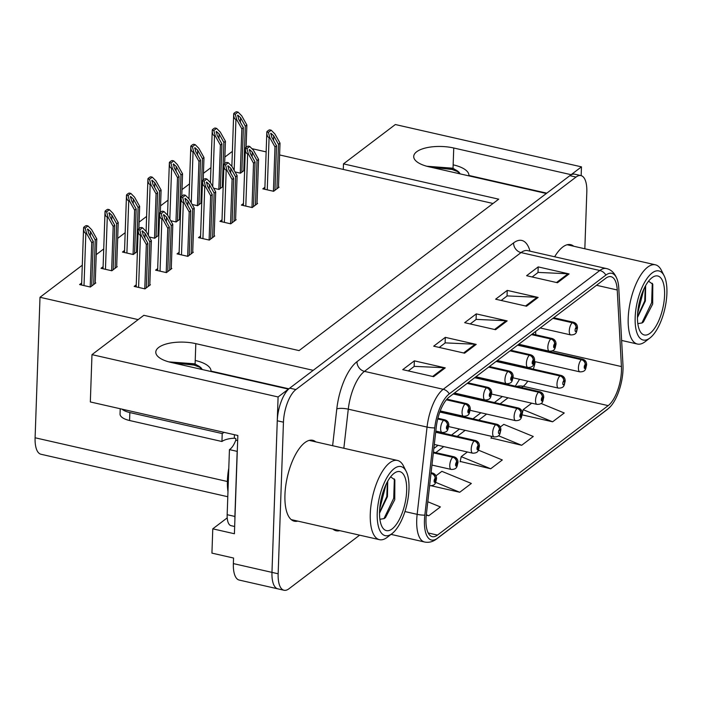 <?xml version="1.0" encoding="UTF-8"?>
<svg xmlns="http://www.w3.org/2000/svg" width="702" height="702" viewBox="0 0 702 702"><rect width="100%" height="100%" fill="white"/><g stroke="black" fill="none" stroke-linecap="round" stroke-linejoin="round"><path stroke-width="1.05" d="M284.012 590.25L239.224 580.071A25.93 10.381 102.8 0 1 233.362 563.592L233.555 558.037L211.934 553.123L212.776 528.834L234.407 533.748L237.838 435.486L90.33 401.948L91.98 354.642L143.84 315.303L299.07 350.596L498.71 199.175L343.48 163.873L395.34 124.535L581.467 166.857L571.13 174.693L453.746 147.999A27.659 10.907 2 0 0 416.646 151.781A27.659 10.907 2 0 0 413.715 156.432A27.659 10.907 2 0 0 428.975 166.795L546.358 193.489L313.206 370.34L195.814 343.647A27.659 10.907 2 0 0 158.722 347.42A27.659 10.907 2 0 0 155.791 352.071A27.659 10.907 2 0 0 171.042 362.434L288.434 389.127L278.097 396.963L271.972 572.376A25.93 10.381 102.8 0 0 277.834 588.846A25.93 10.381 102.8 0 1 271.972 572.376L277.272 420.779A25.93 10.381 102.8 0 1 289.715 388.153L569.857 175.667A25.93 10.381 102.8 0 1 574.771 174.193L580.949 175.597A25.93 10.381 102.8 0 0 576.035 177.071L295.893 389.557A25.93 10.381 102.8 0 0 283.45 422.183L278.15 573.78A25.93 10.381 102.8 0 0 284.012 590.25A25.93 10.381 102.8 0 0 288.934 588.785L359.626 535.161M212.776 528.834L227.22 517.874M581.159 175.649L581.467 166.857M91.98 354.642L278.097 396.963M227.799 496.735L40.962 454.255A25.93 10.381 -77.2 0 1 35.1 437.776L40.005 297.288L138.162 319.612M343.48 163.873L343.287 169.428L279.598 154.949M266.146 151.886L251.904 148.648M232.38 151.369L224.877 157.064M210.942 167.638L203.431 173.324M189.496 183.898L181.993 189.593M168.059 200.158L160.547 205.853M146.613 216.427L139.11 222.122M125.175 232.687L117.664 238.382M103.729 248.956L96.218 254.65M82.283 265.216L40.005 297.288M493.032 203.483L343.287 169.428M235.065 171.955L240.488 173.183L244.629 170.042M213.627 188.215L219.05 189.452L223.192 186.302M170.735 220.744L176.158 221.981L180.309 218.831M149.298 237.013L154.721 238.241L158.863 235.1M124.552 250.465L122.464 252.044L133.275 254.51L137.425 251.36M103.106 266.734L101.027 268.313L111.837 270.77L117.252 266.663L116.681 266.532M192.181 204.484L197.604 205.712L201.746 202.571M81.669 282.994L79.58 284.573L90.391 287.039L95.814 282.924L95.235 282.792M264.908 187.25L262.82 188.838L273.631 191.295L279.054 187.18L278.483 187.057M243.462 203.519L241.383 205.098L252.193 207.555L257.608 203.448L257.037 203.317M200.579 236.047L198.499 237.627L209.31 240.084L214.724 235.977L214.154 235.846M179.142 252.308L177.053 253.887L187.864 256.353L193.287 252.237L192.708 252.106M157.696 268.576L155.607 270.156L166.427 272.613L171.841 268.506L171.27 268.375M222.025 219.779L219.937 221.358L230.747 223.824L236.17 219.708L235.591 219.577M136.249 284.837L134.17 286.416L144.981 288.882L150.404 284.766L149.824 284.635M546.788 193.164L468.918 175.456A28.177 11.118 2 0 0 453.15 164.838M470.507 176.237A27.659 10.907 2 0 0 468.91 175.667M288.917 388.811L210.995 371.095A28.177 11.118 2 0 0 195.226 360.477M212.574 371.876A27.659 10.907 2 0 0 210.986 371.305M573.745 246.244A41.488 16.611 102.8 0 0 570.647 244.656A41.488 16.611 102.8 0 0 554.65 256.774M315.812 441.883A41.488 16.611 102.8 0 0 312.715 440.294A41.488 16.611 102.8 0 0 284.942 494.84A41.488 16.611 102.8 0 0 294.322 521.2A41.488 16.611 102.8 0 0 297.797 521.103M621.454 370.832A27.659 11.074 -77.2 0 1 608.186 405.624L437.495 535.091A27.659 11.074 -77.2 0 1 432.248 536.661A27.659 11.074 -77.2 0 1 426.342 514.531L436.249 427.281A27.659 11.074 -77.2 0 1 449.175 397.034L605.773 278.255A27.659 11.074 -77.2 0 1 611.021 276.685A27.659 11.074 -77.2 0 1 617.242 289.987L621.419 366.558A27.659 11.074 -77.2 0 1 621.454 370.832M623.007 369.656A31.116 12.46 102.8 0 0 622.964 364.856L618.787 288.285A31.116 12.46 102.8 0 0 617.567 280.598A31.116 12.46 102.8 0 0 605.887 275.079L449.289 393.866A31.116 12.46 102.8 0 0 434.74 427.887L424.833 515.136A31.116 12.46 102.8 0 0 437.39 538.267L608.072 408.792A31.116 12.46 102.8 0 0 610.538 406.493A31.116 12.46 102.8 0 0 623.007 369.656M491.154 437.969L521.665 445.287L533.274 436.477L503.799 424.359L500.298 427.009M460.196 461.451L490.698 468.769L502.307 459.959L478.413 450.14M584.836 248.762L586.811 192.076A25.93 10.381 102.8 0 0 580.949 175.597M433.625 376.684L402.737 369.656L414.347 360.854L445.243 367.874L433.625 376.684M526.518 306.221L495.63 299.201L507.239 290.391L538.127 297.42L526.518 306.221M557.485 282.739L526.588 275.71L538.197 266.909L569.094 273.929L557.485 282.739M464.592 353.194L433.696 346.174L445.314 337.364L476.202 344.392L464.592 353.194M495.559 329.712L464.663 322.683L476.272 313.882L507.169 320.902L495.559 329.712M426.272 515.171L428.773 515.742L440.382 506.932L427.79 501.754M522.183 414.873L552.623 421.797L564.241 412.987L541.049 403.457M431.344 485.802L459.74 492.26L471.349 483.45L441.874 471.332L435.977 475.807M476.272 313.882L476.079 319.507M470.226 323.947L476.237 319.384L506.089 320.753A6.915 5.721 52.8 0 1 507.169 320.902M445.314 337.364L445.112 342.997M439.259 347.437L445.279 342.874L475.122 344.243A6.915 5.721 52.8 0 1 476.202 344.392M538.197 266.909L538.004 272.534M532.151 276.983L538.171 272.411L568.015 273.78A6.915 5.721 52.8 0 1 569.094 273.929M507.239 290.391L507.037 296.025M501.184 300.465L507.204 295.902L537.056 297.271A6.915 5.721 52.8 0 1 538.127 297.42M414.347 360.854L414.154 366.479M408.301 370.919L414.312 366.356L444.164 367.725A6.915 5.721 52.8 0 1 445.243 367.874M490.698 468.769L461.223 456.651L467.383 451.983M461.223 456.651L460.117 461.811M521.665 445.287L498.446 435.74M491.505 436.328L491.075 438.329M552.623 421.797L523.148 409.678L531.712 403.185M523.148 409.678L522.288 413.68M459.74 492.26L435.679 482.362M428.773 515.742L426.316 514.733M146.323 287.864L147.876 243.34L143.111 234.828L142.252 230.818L145.051 233.362L149.816 241.874L151.36 240.698L146.227 231.528L142.55 227.79L139.751 229.914L138.18 229.563L136.179 286.881M142.015 231.467L142.252 230.818M437.723 418.989L443.611 420.322A4.317 3.492 49.8 0 1 447.42 425.105A2.159 0.869 102.8 0 0 446.419 427.79A2.159 0.869 102.8 0 0 447.323 429.036A2.159 0.869 102.8 0 0 448.359 426.316A2.159 0.869 102.8 0 0 447.499 425.043L447.779 426.763L447.2 427.895L447.42 425.105M447.499 425.043A4.317 3.642 -123.9 0 0 443.866 420.129A6.485 2.597 -77.2 0 1 444.963 419.857L437.908 418.252M437.785 418.752L443.866 420.129M139.751 229.914L141.199 235.345L140.426 235.17C138.873 234.652 138.127 232.783 138.18 229.563A4.317 1.702 2 0 1 138.636 228.852L139.803 227.975A4.317 1.702 2 0 1 140.979 227.439L142.55 227.79M144.779 288.829L146.332 244.515L141.199 235.345M149.807 285.214L151.36 240.698M148.254 286.39L149.816 241.874M147.876 243.34L146.332 244.515M91.734 286.021L93.287 241.497L88.531 232.985L87.662 228.975L90.461 231.52L95.226 240.031L96.771 238.855L91.646 229.686L87.961 225.947L85.161 228.071L83.599 227.72L81.599 285.038M87.425 229.624L87.662 228.975M431.002 473.473L431.318 473.543A4.317 3.492 49.8 0 1 435.126 478.316A2.159 0.869 102.8 0 0 434.126 481.002A2.159 0.869 102.8 0 0 435.029 482.256A2.159 0.869 102.8 0 0 436.065 479.536A2.159 0.869 102.8 0 0 435.205 478.255L435.486 479.975L434.907 481.116L435.126 478.316M435.205 478.255A4.317 3.642 -123.9 0 0 431.572 473.35A6.485 2.597 -77.2 0 1 432.669 473.069L431.089 472.709M431.028 473.227L431.572 473.35M85.161 228.071L86.609 233.503L85.837 233.327C84.284 232.81 83.538 230.94 83.599 227.72A4.317 1.702 2 0 1 84.056 227.009L85.214 226.132A4.317 1.702 2 0 1 86.39 225.596L87.961 225.947M90.198 286.986L91.743 242.673L86.609 233.503M95.218 283.371L96.771 238.855M93.673 284.547L95.226 240.031M93.287 241.497L91.743 242.673M167.769 271.595L169.322 227.071L164.558 218.568L163.689 214.558L166.488 217.094L171.253 225.605L172.806 224.429L167.673 215.268L163.987 211.53L161.197 213.654L159.626 213.294L157.625 270.612M163.452 215.207L163.689 214.558M446.358 399.807L465.049 404.062A4.317 3.492 49.8 0 1 468.857 408.836A2.159 0.869 102.8 0 0 467.865 411.521A2.159 0.869 102.8 0 0 468.761 412.776A2.159 0.869 102.8 0 0 469.805 410.056A2.159 0.869 102.8 0 0 468.945 408.775L469.217 410.494L468.638 411.635L468.857 408.836M468.945 408.775A4.317 3.642 -123.9 0 0 465.303 403.869A6.485 2.597 -77.2 0 1 466.409 403.589L446.92 399.157M446.533 399.596L465.303 403.869M161.197 213.654L162.645 219.085L161.872 218.91C160.319 218.392 159.565 216.523 159.626 213.294A4.317 1.702 2 0 1 160.082 212.592L161.241 211.714A4.317 1.702 2 0 1 162.425 211.17L163.987 211.53M166.225 272.569L167.769 228.247L162.645 219.085M171.244 268.954L172.806 224.429M169.7 270.13L171.253 225.605M169.322 227.071L167.769 228.247M189.207 255.335L190.76 210.811L185.995 202.299L185.135 198.297L187.934 200.833L192.699 209.345L194.243 208.169L189.119 198.999L185.433 195.261L182.634 197.385L181.072 197.034L179.063 254.352M184.898 198.938L185.135 198.297M467.155 383.397L486.495 387.794A4.317 3.492 49.8 0 1 490.303 392.576A2.159 0.869 102.8 0 0 489.312 395.261A2.159 0.869 102.8 0 0 490.207 396.507A2.159 0.869 102.8 0 0 491.242 393.796A2.159 0.869 102.8 0 0 490.391 392.515L490.663 394.234L490.084 395.366L490.303 392.576M490.391 392.515A4.317 3.642 -123.9 0 0 486.749 387.601A6.485 2.597 -77.2 0 1 487.855 387.328L467.944 382.801M467.409 383.204L486.749 387.601M182.634 197.385L184.082 202.817L183.31 202.641C181.757 202.123 181.011 200.254 181.072 197.034A4.317 1.702 2 0 1 181.528 196.332L182.687 195.446A4.317 1.702 2 0 1 183.863 194.91L185.433 195.261M187.662 256.3L189.215 211.986L184.082 202.817M192.69 252.685L194.243 208.169M191.146 253.861L192.699 209.345M190.76 210.811L189.215 211.986M210.653 239.066L212.206 194.542L207.441 186.039L206.581 182.029L209.38 184.565L214.136 193.076L215.69 191.9L210.556 182.739L206.871 179.001L204.08 181.125L202.509 180.765L200.509 238.083M206.335 182.678L206.581 182.029M488.601 367.137L507.941 371.533A4.317 3.492 49.8 0 1 511.74 376.307A2.159 0.869 102.8 0 0 510.749 378.992A2.159 0.869 102.8 0 0 511.653 380.247A2.159 0.869 102.8 0 0 512.688 377.527A2.159 0.869 102.8 0 0 511.828 376.246L512.109 377.966L511.53 379.106L511.74 376.307M511.828 376.246A4.317 3.642 -123.9 0 0 508.187 371.34A6.485 2.597 -77.2 0 1 509.292 371.06L489.391 366.532M488.846 366.944L508.187 371.34M204.08 181.125L205.528 186.556L204.756 186.381C203.203 185.863 202.448 183.994 202.509 180.765A4.317 1.702 2 0 1 202.966 180.063L204.124 179.185A4.317 1.702 2 0 1 205.309 178.641L206.871 179.001M209.108 240.04L210.653 195.718L205.528 186.556M214.136 236.425L215.69 191.9M212.583 237.601L214.136 193.076M212.206 194.542L210.653 195.718M113.18 269.752L114.733 225.228L109.968 216.725L109.108 212.715L111.908 215.251L116.664 223.762L118.217 222.587L113.083 213.426L109.407 209.687L106.607 211.811L105.037 211.451L103.036 268.769M108.863 213.364L109.108 212.715M433.345 452.86L452.755 457.274A4.317 3.492 49.8 0 1 456.563 462.056A2.159 0.869 102.8 0 0 455.572 464.742A2.159 0.869 102.8 0 0 456.467 465.988A2.159 0.869 102.8 0 0 457.502 463.267A2.159 0.869 102.8 0 0 456.651 461.986L456.923 463.715L456.344 464.847L456.563 462.056M456.651 461.986A4.317 3.642 -123.9 0 0 453.009 457.081A6.485 2.597 -77.2 0 1 454.115 456.809L433.424 452.106M433.371 452.614L453.009 457.081M106.607 211.811L108.055 217.243L107.283 217.067C105.73 216.549 104.984 214.68 105.037 211.451A4.317 1.702 2 0 1 105.493 210.749L106.66 209.872A4.317 1.702 2 0 1 107.836 209.328L109.407 209.687M111.636 270.726L113.18 226.404L108.055 217.243M116.664 267.111L118.217 222.587M115.11 268.287L116.664 223.762M114.733 225.228L113.18 226.404M134.617 253.492L136.17 208.968L131.414 200.456L130.546 196.455L133.345 198.991L138.11 207.502L139.654 206.327L134.53 197.157L130.844 193.419L128.045 195.542L126.483 195.191L124.482 252.509M130.309 197.095L130.546 196.455M435.679 432.257L474.201 441.014A4.317 3.492 49.8 0 1 478.009 445.788A2.159 0.869 102.8 0 0 477.009 448.473A2.159 0.869 102.8 0 0 477.913 449.728A2.159 0.869 102.8 0 0 478.948 447.007A2.159 0.869 102.8 0 0 478.088 445.726L478.369 447.446L477.79 448.587L478.009 445.788M478.088 445.726A4.317 3.642 -123.9 0 0 474.455 440.821A6.485 2.597 -77.2 0 1 475.552 440.54L435.767 431.493M435.705 432.011L474.455 440.821M128.045 195.542L129.493 200.974L128.729 200.798C127.167 200.281 126.421 198.412 126.483 195.191A4.317 1.702 2 0 1 126.939 194.489L128.097 193.603A4.317 1.702 2 0 1 129.282 193.068L130.844 193.419M133.082 254.457L134.626 210.144L129.493 200.974M138.873 228.677L139.654 206.327M136.557 252.018L138.11 207.502M136.17 208.968L134.626 210.144M156.063 237.223L157.617 192.699L152.852 184.196L151.992 180.186L154.791 182.722L159.556 191.234L161.1 190.058L155.967 180.897L152.29 177.158L149.491 179.282L147.92 178.922L146.095 231.388M151.755 180.835L151.992 180.186M439.812 412.048L495.638 424.745A4.317 3.492 49.8 0 1 499.447 429.527A2.159 0.869 102.8 0 0 498.455 432.213A2.159 0.869 102.8 0 0 499.35 433.459A2.159 0.869 102.8 0 0 500.386 430.738A2.159 0.869 102.8 0 0 499.534 429.466L499.464 430.668M499.534 429.466A4.317 3.642 -123.9 0 0 495.893 424.552A6.485 2.597 -77.2 0 1 496.998 424.28L440.075 411.337M439.891 411.82L495.893 424.552M499.429 430.695L499.447 429.527M149.491 179.282L150.939 184.714L150.167 184.538C148.613 184.021 147.868 182.151 147.92 178.922A4.317 1.702 2 0 1 148.376 178.22L149.544 177.343A4.317 1.702 2 0 1 150.719 176.799L152.29 177.158M154.519 238.197L156.072 193.875L150.939 184.714M160.319 212.416L161.1 190.058M157.994 235.758L159.556 191.234M157.617 192.699L156.072 193.875M177.501 220.963L179.063 176.439L174.298 167.927L173.429 163.926L176.228 166.462L180.993 174.974L182.546 173.798L177.413 164.628L173.727 160.89L170.928 163.013L169.366 162.662L167.532 215.128M173.192 164.566L173.429 163.926M453.229 393.962L517.084 408.485A4.317 3.492 49.8 0 1 520.893 413.259A2.159 0.869 102.8 0 0 519.892 415.944A2.159 0.869 102.8 0 0 520.796 417.199A2.159 0.869 102.8 0 0 521.832 414.478A2.159 0.869 102.8 0 0 520.972 413.197L521.253 414.917L520.673 416.058L520.893 413.259M520.972 413.197A4.317 3.642 -123.9 0 0 517.339 408.292A6.485 2.597 -77.2 0 1 518.445 408.011L454.018 393.366M453.483 393.769L517.339 408.292M170.928 163.013L172.376 168.445L171.613 168.269C170.051 167.752 169.305 165.883 169.366 162.662A4.317 1.702 2 0 1 169.823 161.96L170.981 161.074A4.317 1.702 2 0 1 172.165 160.539L173.727 160.89M175.965 221.929L177.509 177.615L172.376 168.445M181.765 196.148L182.546 173.798M179.44 219.489L180.993 174.974M179.063 176.439L177.509 177.615M460.056 173.859A19.533 7.704 2 0 0 456.493 170.358L459.67 173.771M426.79 166.242L452.588 168.19L456.493 170.358M430.642 167.173L452.044 169.463L458.248 171.85M427.053 166.321L453.966 168.796M202.132 369.498A19.533 7.704 2 0 0 198.569 365.996L201.746 369.41M168.866 361.881L194.665 363.829L198.569 365.996M121.955 409.134A17.287 6.818 2 0 0 129.852 412.565L222.218 433.573A17.287 6.818 -178 0 1 224.236 432.397M120.226 408.748L120.042 414.031A17.287 6.818 2 0 0 129.572 420.507L221.937 441.505A17.287 6.818 2 0 1 234.31 438.215L235.854 438.566L235.802 440.154L237.653 440.575M234.916 519.103A17.287 6.923 -77.2 0 1 234.889 516.453L237.171 451.368A17.287 6.923 102.8 0 0 237.285 451.298M234.889 516.453L227.167 514.698A17.287 6.923 102.8 0 0 231.081 525.684L234.652 526.5M234.31 438.215L234.433 434.713M237.171 451.368L229.44 449.613A17.287 6.923 102.8 0 0 235.802 440.154M227.167 514.698L229.44 449.613M221.937 441.505L222.218 433.573M172.718 362.811L194.112 365.101L200.324 367.497M169.129 361.96L196.042 364.443M637.451 317.558L645.384 300.956L645.638 285.574M645.296 286.188L644.726 300.956L637.46 316.69M635.161 317.515A35.433 14.189 -77.2 0 1 646.858 278.738A35.433 14.189 -77.2 0 1 664.145 275.772A35.433 14.189 -77.2 0 1 666.9 293.445A35.433 14.189 -77.2 0 1 650.008 337.934A35.433 14.189 -77.2 0 1 635.161 317.515M650.008 337.934L645.226 341.628A40.619 16.26 -77.2 0 1 645.094 341.725A40.619 16.26 -77.2 0 1 637.39 344.033A40.619 16.26 -77.2 0 1 628.202 318.225A40.619 16.26 -77.2 0 1 647.7 267.12A40.619 16.26 -77.2 0 1 655.405 264.812A40.619 16.26 -77.2 0 1 661.424 270.367L664.145 275.772M652 277.694A30.247 12.11 -77.2 0 1 664.575 295.2A30.247 12.11 -77.2 0 1 650.061 333.257A30.247 12.11 -77.2 0 1 639.838 330.835A30.247 12.11 -77.2 0 1 639.224 302.79A30.247 12.11 -77.2 0 1 651.904 277.773A30.247 12.11 -77.2 0 1 652 277.694M637.82 323.648L642.119 322.92L643.383 321.99L652.684 304.071L652.781 284.222L648.543 281.195M637.6 313.54L643.953 288.82M641.865 323.069L651.649 302.641L652.281 283.275M379.528 513.197L387.451 496.595L387.715 481.212M387.372 481.826L386.802 496.595L379.536 512.328M228.799 468.076A38.891 15.567 102.8 0 0 227.975 491.663M377.237 513.153A35.433 14.189 -77.2 0 1 388.934 474.385A35.433 14.189 -77.2 0 1 406.221 471.411A35.433 14.189 -77.2 0 1 408.976 489.083A35.433 14.189 -77.2 0 1 392.085 533.573A35.433 14.189 -77.2 0 1 377.237 513.153M392.085 533.573L387.302 537.267A40.619 16.26 -77.2 0 1 387.171 537.372A40.619 16.26 -77.2 0 1 379.466 539.671A40.619 16.26 -77.2 0 1 370.279 513.864A40.619 16.26 -77.2 0 1 389.777 462.758A40.619 16.26 -77.2 0 1 397.481 460.451A40.619 16.26 -77.2 0 1 403.501 466.005L406.221 471.411M394.076 473.341A30.247 12.11 -77.2 0 1 406.651 490.838A30.247 12.11 -77.2 0 1 392.137 528.896A30.247 12.11 -77.2 0 1 381.914 526.474A30.247 12.11 -77.2 0 1 381.3 498.429A30.247 12.11 -77.2 0 1 393.98 473.411A30.247 12.11 -77.2 0 1 394.076 473.341M379.896 519.287L384.196 518.559L385.459 517.628L394.752 499.71L394.857 479.861L390.619 476.842M379.677 509.178L386.03 484.459M383.941 518.708L393.717 498.28L394.357 478.913M232.09 222.806L233.643 178.282L228.887 169.77L228.018 165.769L230.818 168.304L235.582 176.816L237.127 175.64L232.002 166.471L228.317 162.741L225.517 164.856L223.956 164.505L221.955 221.823M227.781 166.409L228.018 165.769M510.038 350.868L529.378 355.265A4.317 3.492 49.8 0 1 533.187 360.047A2.159 0.869 102.8 0 0 532.195 362.732A2.159 0.869 102.8 0 0 533.09 363.978A2.159 0.869 102.8 0 0 534.125 361.267A2.159 0.869 102.8 0 0 533.274 359.986L533.546 361.705L532.967 362.837L533.187 360.047M533.274 359.986A4.317 3.642 -123.9 0 0 529.633 355.08A6.485 2.597 -77.2 0 1 530.738 354.8L510.828 350.272M510.293 350.675L529.633 355.08M225.517 164.856L226.965 170.288L226.193 170.112C224.64 169.594 223.894 167.725 223.956 164.505A4.317 1.702 2 0 1 224.412 163.803L225.57 162.917A4.317 1.702 2 0 1 226.746 162.381L228.317 162.741M230.554 223.78L232.099 179.458L226.965 170.288M235.574 220.165L237.127 175.64M234.029 221.332L235.582 176.816M233.643 178.282L232.099 179.458M253.536 206.537L255.089 162.022L250.324 153.51L249.464 149.5L252.264 152.044L257.02 160.547L258.573 159.372L253.44 150.21L249.763 146.472L246.964 148.596L245.393 148.236L243.392 205.554M249.219 150.149L249.464 149.5M531.484 334.608L550.824 339.005A4.317 3.492 49.8 0 1 554.633 343.787A2.159 0.869 102.8 0 0 553.632 346.463A2.159 0.869 102.8 0 0 554.536 347.718A2.159 0.869 102.8 0 0 555.572 344.998A2.159 0.869 102.8 0 0 554.712 343.717L554.992 345.437L554.413 346.577L554.633 343.787M554.712 343.717A4.317 3.642 -123.9 0 0 551.079 338.812A6.485 2.597 -77.2 0 1 552.176 338.531L532.274 334.012M531.739 334.415L551.079 338.812M246.964 148.596L248.411 154.028L247.639 153.852C246.086 153.334 245.34 151.465 245.393 148.236A4.317 1.702 2 0 1 245.849 147.534L247.016 146.657A4.317 1.702 2 0 1 248.192 146.113L249.763 146.472M251.992 207.511L253.536 163.189L248.411 154.028M257.02 203.896L258.573 159.372M255.467 205.072L257.02 160.547M255.089 162.022L253.536 163.189M274.973 190.277L276.527 145.753L271.771 137.241L270.902 133.24L273.701 135.776L278.466 144.287L280.01 143.111L274.886 133.942L271.2 130.212L268.401 132.327L266.839 131.976L264.838 189.294M270.665 133.88L270.902 133.24M552.922 318.339L572.262 322.736A4.317 3.492 49.8 0 1 576.07 327.518A2.159 0.869 102.8 0 0 575.078 330.203A2.159 0.869 102.8 0 0 575.973 331.449A2.159 0.869 102.8 0 0 577.009 328.738A2.159 0.869 102.8 0 0 576.158 327.457L576.088 328.668M576.158 327.457A4.317 3.642 -123.9 0 0 572.516 322.551A6.485 2.597 -77.2 0 1 573.622 322.271L553.711 317.743M553.176 318.146L572.516 322.551M576.052 328.685L576.07 327.518M268.401 132.327L269.849 137.759L269.085 137.583C267.523 137.065 266.778 135.196 266.839 131.976A4.317 1.702 2 0 1 267.295 131.274L268.454 130.388A4.317 1.702 2 0 1 269.638 129.852L271.2 130.212M273.438 191.251L274.982 146.929L269.849 137.759M278.457 187.636L280.01 143.111M276.913 188.803L278.466 144.287M276.527 145.753L274.982 146.929M198.947 204.694L200.5 160.179L195.735 151.667L194.875 147.657L197.674 150.202L202.439 158.705L203.984 157.529L198.85 148.368L195.174 144.63L192.374 146.753L190.804 146.393L188.978 198.859M194.638 148.306L194.875 147.657M474.666 377.702L538.531 392.216A4.317 3.492 49.8 0 1 542.33 396.999A2.159 0.869 102.8 0 0 541.339 399.684A2.159 0.869 102.8 0 0 542.234 400.93A2.159 0.869 102.8 0 0 543.278 398.218A2.159 0.869 102.8 0 0 542.418 396.937L542.69 398.657L542.111 399.789L542.33 396.999M542.418 396.937A4.317 3.642 -123.9 0 0 538.776 392.023A6.485 2.597 -77.2 0 1 539.882 391.751L475.456 377.097M474.921 377.509L538.776 392.023M192.374 146.753L193.822 152.185L193.05 152.009C191.497 151.492 190.751 149.623 190.804 146.393A4.317 1.702 2 0 1 191.26 145.691L192.427 144.814A4.317 1.702 2 0 1 193.603 144.27L195.174 144.63M197.402 205.668L198.956 161.346L193.822 152.185M203.203 179.887L203.984 157.529M200.877 203.229L202.439 158.705M200.5 160.179L198.956 161.346M220.384 188.434L221.946 143.91L217.181 135.398L216.313 131.397L219.112 133.933L223.877 142.445L225.43 141.269L220.296 132.099L216.611 128.369L213.82 130.484L212.25 130.133L210.416 182.599M216.076 132.037L216.313 131.397M496.112 361.433L559.968 375.956A4.317 3.492 49.8 0 1 563.776 380.73A2.159 0.869 102.8 0 0 562.785 383.415A2.159 0.869 102.8 0 0 563.68 384.67A2.159 0.869 102.8 0 0 564.715 381.949A2.159 0.869 102.8 0 0 563.864 380.668L563.794 381.879M563.864 380.668A4.317 3.642 -123.9 0 0 560.222 375.763A6.485 2.597 -77.2 0 1 561.328 375.482L496.902 360.837M496.367 361.24L560.222 375.763M563.759 381.906L563.776 380.73M213.82 130.484L215.268 135.916L214.496 135.74C212.943 135.223 212.188 133.354 212.25 130.133A4.317 1.702 2 0 1 212.706 129.431L213.864 128.545A4.317 1.702 2 0 1 215.049 128.01L216.611 128.369M218.849 189.408L220.393 145.086L215.268 135.916M224.649 163.619L225.43 141.269M222.323 186.96L223.877 142.445M221.946 143.91L220.393 145.086M241.83 172.165L243.383 127.65L238.619 119.138L237.759 115.128L240.558 117.673L245.323 126.176L246.867 125L241.742 115.839L238.057 112.101L235.258 114.224L233.696 113.864L231.862 166.33M237.522 115.777L237.759 115.128M517.558 345.173L581.414 359.687A4.317 3.492 49.8 0 1 585.222 364.47A2.159 0.869 102.8 0 0 584.222 367.155A2.159 0.869 102.8 0 0 585.126 368.401A2.159 0.869 102.8 0 0 586.161 365.689A2.159 0.869 102.8 0 0 585.301 364.408L585.582 366.128L585.003 367.26L585.222 364.47M585.301 364.408A4.317 3.642 -123.9 0 0 581.66 359.503A6.485 2.597 -77.2 0 1 582.765 359.222L518.348 344.568M517.804 344.98L581.66 359.503M235.258 114.224L236.706 119.656L235.933 119.48C234.38 118.963 233.634 117.094 233.696 113.864A4.317 1.702 2 0 1 234.152 113.162L235.31 112.285A4.317 1.702 2 0 1 236.486 111.75L238.057 112.101M240.286 173.14L241.839 128.817L236.706 119.656M246.086 147.359L246.867 125M243.769 170.7L245.323 126.176M243.383 127.65L241.839 128.817M453.027 168.366L453.746 147.999M233.362 563.592L278.15 573.78M35.1 437.776L227.387 481.502M195.103 364.005L195.814 343.647M608.186 405.624L523.227 386.302A27.659 11.074 102.8 0 0 527.79 381.16M533.336 369.12A27.659 11.074 102.8 0 0 535.266 361.714M339.777 530.651A43.217 17.304 -77.2 0 1 332.88 529.08M449.289 393.866A8.643 7.152 -127.2 0 0 443.216 389.285L599.815 270.498A8.643 7.152 52.8 0 1 605.887 275.079M434.74 427.887A8.643 2.115 -173.5 0 1 427.053 427.079A34.573 13.838 -77.2 0 1 443.216 389.285L364.443 371.367A34.573 13.838 102.8 0 0 348.28 409.169L343.848 448.253M513.601 242.892A8.643 7.152 52.8 0 0 521.042 252.588L599.815 270.498A34.573 13.838 -77.2 0 1 606.379 268.541L527.606 250.623A34.573 13.838 102.8 0 0 521.042 252.588L364.443 371.367A8.643 7.152 52.8 0 1 357.002 361.679L513.601 242.892A43.217 17.304 -77.2 0 1 530.001 251.167M424.833 515.136A8.643 2.115 -173.5 0 1 417.155 514.338L427.053 427.079L348.28 409.169A8.643 2.115 6.5 0 0 336.793 408.924A43.217 17.304 -77.2 0 1 357.002 361.679M437.39 538.267A8.643 7.152 52.8 0 1 436.6 538.978C432.765 541.865 428.746 542.865 424.543 541.997A34.573 13.838 -77.2 0 1 417.155 514.338L404.949 511.556M610.538 406.493L607.283 409.512A8.643 7.152 -127.2 0 0 608.072 408.792M332.625 445.709L336.793 408.924M576.035 177.071L569.857 175.667M295.893 389.557L289.715 388.153M283.45 422.183L277.272 420.779M437.495 535.091L428.202 532.976M435.775 452.641L443.734 446.604M457.221 436.372L465.18 430.335M478.667 420.112L486.618 414.075M500.105 403.843L508.064 397.806M521.551 387.583L523.227 386.302A15.558 12.864 52.8 0 0 516.698 386.477M536.521 348.71A27.659 11.074 102.8 0 0 536.512 348.271M621.419 366.558L552.342 350.851M617.242 289.987L596.516 285.275M535.793 334.81L535.608 331.476M494.577 329.492L506.089 320.753M525.544 306.002L537.056 297.271M556.502 282.52L568.015 273.78M463.618 352.974L475.122 344.243M432.651 376.465L444.164 367.725M435.81 431.072L442.093 432.493A6.485 2.597 -77.2 0 1 440.628 428.378A6.485 2.597 -77.2 0 1 443.611 420.322M138.601 287.425L140.426 235.17M144.884 237.996L145.051 233.362M429.799 485.714A6.485 2.597 -77.2 0 1 429.615 485.652L429.799 485.714C436.337 485.714 435.451 482.063 436.521 478.808C436.6 475.903 435.319 473.99 432.669 473.069M84.012 285.582L85.837 233.327M90.304 236.153L90.461 231.52M440.233 410.933L463.531 416.233A6.485 2.597 -77.2 0 1 462.065 412.118A6.485 2.597 -77.2 0 1 465.049 404.062M160.047 271.165L161.872 218.91M166.33 221.735L166.488 217.094M454.457 393.032L484.977 399.964A6.485 2.597 -77.2 0 1 483.511 395.849A6.485 2.597 -77.2 0 1 486.495 387.794M181.485 254.896L183.31 202.641M187.776 205.467L187.934 200.833M475.903 376.763L506.423 383.704A6.485 2.597 -77.2 0 1 504.957 379.589A6.485 2.597 -77.2 0 1 507.941 371.533M202.931 238.636L204.756 186.381M209.214 189.207L209.38 184.565M431.958 465.066L451.237 469.445A6.485 2.597 -77.2 0 1 449.771 465.329A6.485 2.597 -77.2 0 1 452.755 457.274M105.458 269.322L107.283 217.067M111.741 219.893L111.908 215.251M434.292 444.454L472.683 453.185A6.485 2.597 -77.2 0 1 471.217 449.061A6.485 2.597 -77.2 0 1 474.201 441.014M126.904 253.053L128.729 200.798M133.187 203.624L133.345 198.991M448.727 426.597L494.12 436.916A6.485 2.597 -77.2 0 1 492.655 432.801A6.485 2.597 -77.2 0 1 495.638 424.745M148.394 235.389L150.167 184.538M154.624 187.364L154.791 182.722M470.164 410.328L515.566 420.656A6.485 2.597 -77.2 0 1 514.101 416.54A6.485 2.597 -77.2 0 1 517.084 408.485M169.831 219.129L171.613 168.269M176.07 171.095L176.228 166.462M129.572 420.507L129.852 412.565M497.341 360.503L527.86 367.444A6.485 2.597 -77.2 0 1 526.395 363.32A6.485 2.597 -77.2 0 1 529.378 355.265M224.368 222.367L226.193 170.112M230.66 172.938L230.818 168.304M518.787 344.234L549.306 351.175A6.485 2.597 -77.2 0 1 547.841 347.06A6.485 2.597 -77.2 0 1 550.824 339.005M245.814 206.107L247.639 153.852M252.097 156.678L252.264 152.044M540.224 327.974L570.744 334.915A6.485 2.597 -77.2 0 1 569.278 330.791A6.485 2.597 -77.2 0 1 572.262 322.736M267.26 189.838L269.085 137.583M273.543 140.409L273.701 135.776M491.611 394.068L537.004 404.387A6.485 2.597 -77.2 0 1 535.538 400.272A6.485 2.597 -77.2 0 1 538.531 392.216M191.277 202.86L193.05 152.009M197.508 154.835L197.674 150.202M513.048 377.808L558.45 388.127A6.485 2.597 -77.2 0 1 556.984 384.012A6.485 2.597 -77.2 0 1 559.968 375.956M212.715 186.6L214.496 135.74M218.954 138.566L219.112 133.933M534.494 361.539L579.896 371.867A6.485 2.597 -77.2 0 1 578.43 367.743A6.485 2.597 -77.2 0 1 581.414 359.687M234.161 170.332L235.933 119.48M240.4 122.306L240.558 117.673M617.567 280.598C615.329 273.675 611.591 269.656 606.379 268.541M436.6 538.978L607.283 409.512M424.543 541.997L391.04 534.38M519.559 379.282L515.294 386.161M433.836 448.49L438.039 445.305M451.526 435.073L459.477 429.045M472.964 418.813L480.923 412.776M494.41 402.544L502.36 396.516M442.093 432.493C448.631 432.502 447.744 428.852 448.815 425.596C448.894 422.692 447.613 420.779 444.963 419.857M463.531 416.233C470.068 416.233 469.19 412.583 470.261 409.327C470.34 406.423 469.059 404.51 466.409 403.589M484.977 399.964C491.514 399.973 490.628 396.323 491.698 393.067C491.777 390.163 490.496 388.25 487.855 387.328M506.423 383.704C512.96 383.704 512.074 380.054 513.144 376.798C513.223 373.894 511.942 371.981 509.292 371.06M451.237 469.445C457.774 469.454 456.888 465.795 457.967 462.548C458.046 459.643 456.756 457.73 454.115 456.809M472.683 453.185C479.22 453.185 478.334 449.534 479.405 446.279C479.484 443.374 478.202 441.461 475.552 440.54M494.12 436.916C500.658 436.925 499.78 433.274 500.851 430.019C500.93 427.114 499.648 425.201 496.998 424.28M515.566 420.656C522.104 420.656 521.217 417.006 522.288 413.75C522.367 410.845 521.086 408.933 518.445 408.011M621.63 340.452L637.39 344.033M567.163 244.752L655.405 264.812M291.225 519.612L379.466 539.671M309.24 440.391L397.481 460.451M527.86 367.444C534.397 367.444 533.511 363.794 534.582 360.538C534.67 357.634 533.38 355.721 530.738 354.8M549.306 351.175C555.844 351.175 554.957 347.525 556.028 344.27C556.107 341.365 554.826 339.452 552.176 338.531M570.744 334.915C577.281 334.915 576.395 331.265 577.465 328.01C577.553 325.105 576.263 323.192 573.622 322.271M537.004 404.387C543.541 404.396 542.664 400.745 543.734 397.49C543.813 394.585 542.532 392.672 539.882 391.751M558.45 388.127C564.987 388.127 564.101 384.477 565.171 381.221C565.25 378.317 563.969 376.404 561.328 375.482M579.896 371.867C586.433 371.867 585.547 368.217 586.618 364.961C586.697 362.056 585.415 360.144 582.765 359.222"/></g></svg>
